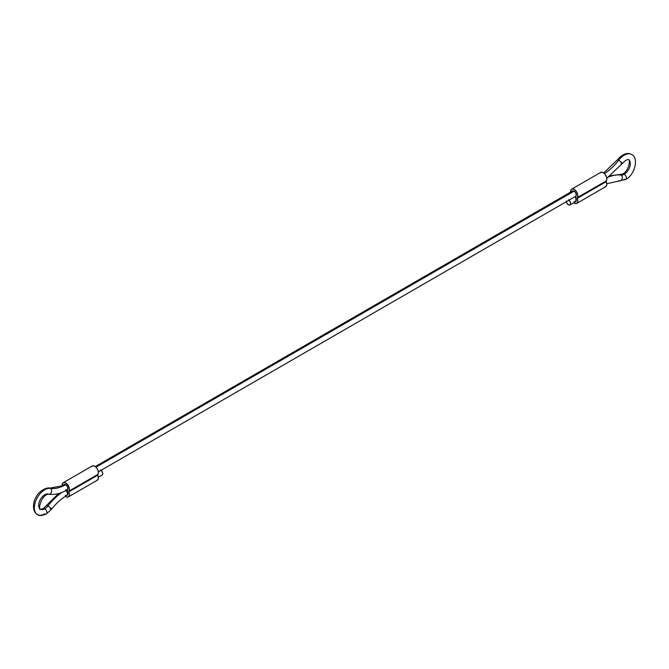 <?xml version="1.0" encoding="UTF-8"?>
<svg xmlns="http://www.w3.org/2000/svg" width="669" height="669" viewBox="0 0 669 669"><rect width="100%" height="100%" fill="white"/><g stroke="black" fill="none" stroke-linecap="round" stroke-linejoin="round"><path stroke-width="1" d="M66.967 495.269L67.77 494.675L67.962 493.404L67.469 491.832L67.343 495.135M65.805 496.657A5.118 2.96 60 0 1 65.328 496.348L65.805 496.657A5.118 2.96 60 0 0 68.43 496.875A5.118 2.96 60 0 0 68.823 491.916L68.823 491.171L97.799 474.446L97.799 475.182L68.823 491.916L69.417 494.374L68.991 496.298L67.661 497.142L65.805 496.657M97.406 480.141A5.118 2.96 -120 0 0 97.799 475.182L68.823 491.916L68.823 491.171L97.799 474.446A5.118 2.96 -120 0 0 97.967 470.257A5.118 2.96 -120 0 0 94.772 466.218A5.118 2.96 -120 0 0 92.146 466M67.469 491.832A2.049 1.179 60 0 1 67.469 489.691L67.77 487.199L65.805 484.615C67.795 486.363 68.347 488.052 67.469 489.691L67.469 491.832M67.402 495.102L66.875 495.411C61.414 498.581 56.288 503.222 51.505 509.31L46.303 513.976C41.888 515.816 38.919 516.008 37.397 514.553C32.154 511.818 32.672 501.993 36.226 496.95C38.819 490.778 47.725 486.89 49.64 488.136L61.305 485.995L64.324 484.431L65.805 484.615L64.634 484.331L63.839 484.925M65.805 482.943A5.118 2.96 60 0 1 68.991 486.99A5.118 2.96 60 0 1 68.823 491.171L69.417 489.407L68.991 486.99L67.661 484.607L65.805 482.943A5.118 2.96 60 0 0 63.17 482.734A5.118 2.96 60 0 0 62.209 485.569L62.61 483.302L63.948 482.466L65.805 482.943M91.586 466.577L92.916 465.733L94.772 466.218L96.637 467.882L97.967 470.257L98.393 472.674L97.799 474.446A0.82 0.477 -120 0 0 97.799 475.182L98.393 477.649L97.967 479.573L96.637 480.409M617.353 159.908A3.069 0.552 37.4 0 1 618.658 160.259A14.751 8.513 -60 0 1 631.419 154.355A14.751 8.513 120 0 0 618.658 160.259A40.976 23.658 -60 0 1 604.408 173.622A40.976 23.658 120 0 0 618.658 160.259A3.069 0.552 37.4 0 1 622.279 163.52A3.069 0.552 -142.6 0 0 618.658 160.259A3.069 0.552 -142.6 0 0 617.353 159.908M622.496 174.249A3.069 1.773 60 0 1 624.227 174.258A8.605 4.967 120 0 0 629.872 166.581A8.605 4.967 120 0 0 628.425 159.724A8.605 4.967 -60 0 1 629.872 166.581A8.605 4.967 -60 0 1 624.227 174.258A3.069 1.773 -120 0 0 622.496 174.249M58.713 493.471L43.234 508.649A3.069 1.773 60 0 1 44.764 508.8A8.605 4.967 120 0 0 47.942 505.94A3.069 0.585 -142.1 0 0 46.629 505.605A3.069 0.585 37.9 0 1 47.942 505.94A3.069 0.585 37.9 0 1 51.53 509.243A3.069 0.585 37.9 0 1 50.217 508.908M625.958 179.284A3.069 1.773 -120 0 0 626.176 176.775A3.069 1.773 -120 0 0 624.227 174.258A8.605 4.967 -60 0 1 621.049 175.061A3.069 2.442 -82.6 0 0 620.029 174.785A3.069 2.442 97.4 0 1 621.049 175.061A3.069 2.442 97.4 0 1 622.287 178.472A3.069 2.442 97.4 0 1 619.803 180.914A3.069 2.442 97.4 0 1 618.783 180.647A3.069 2.442 -82.6 0 0 619.803 180.914A3.069 2.442 -82.6 0 0 622.287 178.472A3.069 2.442 -82.6 0 0 621.049 175.061A47.123 27.203 120 0 0 608.656 176.992A47.123 27.203 -60 0 1 621.049 175.061A8.605 4.967 120 0 0 624.227 174.258A3.069 1.773 60 0 1 626.176 176.775A3.069 1.773 60 0 1 625.958 179.284A3.069 1.773 60 0 1 624.227 179.275M51.53 509.243A3.069 0.585 -142.1 0 0 47.942 505.94A47.123 27.203 -60 0 1 61.941 492.401A47.123 27.203 120 0 0 47.942 505.94A8.605 4.967 -60 0 1 44.764 508.8A3.069 1.773 60 0 1 46.713 511.325A3.069 1.773 60 0 1 46.496 513.834A3.069 1.773 60 0 1 44.764 513.825A14.751 8.513 -60 0 1 37.322 514.511A14.751 8.513 -60 0 1 36.653 498.898A14.751 8.513 -60 0 1 50.334 488.378A40.976 23.658 120 0 0 65.805 484.615A3.069 1.773 60 0 1 67.753 487.132A3.069 1.773 60 0 1 67.536 489.641A3.069 1.773 -120 0 0 67.753 487.132A3.069 1.773 -120 0 0 65.805 484.615A40.976 23.658 -60 0 1 50.334 488.378A3.069 2.45 98.6 0 1 51.538 491.824A3.069 2.45 98.6 0 1 48.988 494.232A3.069 2.45 98.6 0 1 48.017 493.965A8.605 4.967 120 0 0 40.031 500.094A8.605 4.967 120 0 0 40.424 509.201A8.605 4.967 120 0 0 44.764 508.8A3.069 1.773 -120 0 0 43.042 508.791M48.988 494.232A3.069 2.45 -81.4 0 0 51.538 491.824A3.069 2.45 -81.4 0 0 50.334 488.378A3.069 2.45 -81.4 0 0 49.364 488.111A3.069 2.45 98.6 0 1 50.334 488.378A14.751 8.513 120 0 0 36.653 498.898A14.751 8.513 120 0 0 37.322 514.511M67.067 495.261A3.069 1.773 -120 0 0 65.855 490.603A3.069 1.773 60 0 1 67.067 495.261A3.069 1.773 60 0 1 65.336 495.252M568.968 200.173A3.069 1.773 60 0 1 570.155 204.806A3.069 1.773 60 0 1 568.424 204.798L566.886 203.175L566.25 201.035M622.279 163.52A3.069 0.552 37.4 0 1 620.983 163.169M67.536 489.641A3.069 1.773 60 0 1 65.805 489.633M95.291 466.552L572.681 190.933L574.219 191.083L96.01 467.171L574.219 191.083C576.21 192.831 576.762 194.52 575.892 196.159L576.377 195.156L575.382 192.145L573.057 190.799L572.254 191.393M102.298 474.923A3.069 1.773 -120 0 0 101.111 470.29M100.567 469.897L102.106 471.52L102.742 473.66L102.106 475.065L98.36 477.231M568.424 199.78L569.963 201.402L570.598 203.543L569.963 204.957L568.424 204.798A3.069 1.773 60 0 1 566.317 201.703M46.496 513.834A3.069 1.773 -120 0 0 46.713 511.325A3.069 1.773 -120 0 0 44.764 508.8A8.605 4.967 -60 0 1 40.424 509.201M65.805 484.615A3.069 1.773 -120 0 0 64.073 484.607A3.069 1.773 60 0 1 65.805 484.615M575.382 201.737L576.185 201.143L576.377 199.872L575.892 198.3L575.758 201.603L574.219 201.453M574.219 203.125A5.118 2.96 60 0 1 573.709 202.791L574.219 203.125A5.118 2.96 60 0 0 576.845 203.343A5.118 2.96 60 0 0 577.238 198.384L577.238 197.648L606.214 180.914L606.214 181.659L577.238 198.384L577.84 200.842L577.406 202.766L576.076 203.61L574.219 203.125M605.821 186.609A5.118 2.96 -120 0 0 606.214 181.659L577.238 198.384L577.238 197.648L606.214 180.914A5.118 2.96 -120 0 0 606.382 176.725A5.118 2.96 -120 0 0 603.195 172.686A5.118 2.96 -120 0 0 600.561 172.468M575.892 198.3A2.049 1.179 60 0 1 575.892 196.159L575.892 198.3M574.219 189.411A5.118 2.96 60 0 1 577.406 193.458A5.118 2.96 60 0 1 577.238 197.648L577.84 195.875L577.406 193.458L576.076 191.075L574.219 189.411A5.118 2.96 60 0 0 571.594 189.202A5.118 2.96 60 0 0 570.632 192.112L571.025 189.77L572.363 188.934L574.219 189.411M600.001 173.045L601.331 172.201L603.195 172.686L605.052 174.35L606.382 176.725L606.808 179.141L606.214 180.914A0.82 0.477 -120 0 0 606.214 181.659L606.808 184.117L606.382 186.041L605.052 186.877M97.34 480.183L68.363 496.916M92.213 465.959L63.246 482.692M603.647 172.978L617.378 159.849C622.63 153.92 627.371 152.122 631.603 154.455C638.954 157.524 635.124 174.668 625.766 179.426L606.783 183.741M610.387 175.704L622.688 174.107C629.838 170.018 630.307 158.127 628.526 159.782C627.522 159.055 625.431 160.326 622.262 163.579L606.775 178.272M43.234 508.649L40.466 509.226C38.008 511.777 40.316 494.843 48.712 494.207C53.746 494.909 59.014 493.931 64.525 491.272L67.343 489.783M575.817 201.57L569.963 204.957M98.36 471.871L575.842 196.209M605.754 186.651L576.778 203.384M600.628 172.426L571.661 189.16"/></g></svg>
